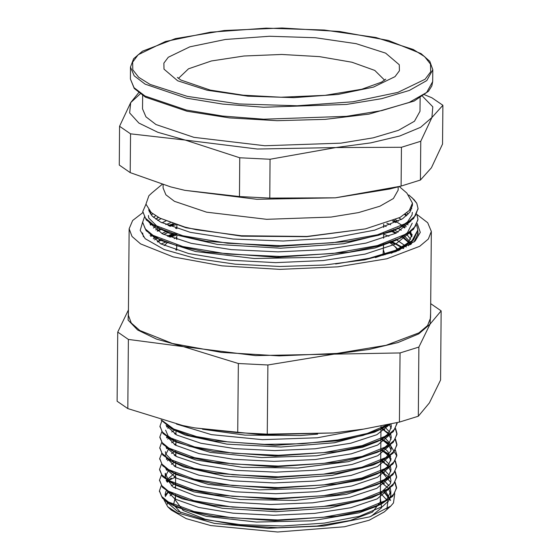 <?xml version="1.0" encoding="UTF-8"?>
<svg xmlns="http://www.w3.org/2000/svg" width="560" height="560" viewBox="0 0 560 560"><rect width="100%" height="100%" fill="white"/><g stroke="black" fill="none" stroke-linecap="round" stroke-linejoin="round"><path stroke-width="0.84" d="M398.153 186.816L398.125 190.092L393.428 198.534L379.869 206.234L358.512 212.583L331.023 217.084L266.637 219.296L206.556 212.198L174.44 201.313L165.914 194.824L163.065 188.041L163.1 184.653M399.28 186.529L406.819 193.088L412.433 203.112L409.262 210.483L400.036 217.455L365.407 228.914L306.88 236.474L241.367 235.781L196.322 229.705L184.842 227.059L159.894 218.141L151.214 212.506L145.929 204.134L148.918 195.748L151.753 193.046M145.95 204.274L142.779 211.449L145.376 218.113L153.132 224.56L182.875 235.753L227.465 243.222L280.098 245.728L332.794 242.795L377.517 234.759L407.449 222.733L415.345 215.754L418.033 208.46L416.794 203.308L414.12 199.717L408.765 194.971M411.887 197.505L416.759 203.252M157.276 241.808L160.083 239.89M160.195 239.82L160.958 239.365M167.342 236.089L171.829 234.227M173.012 233.779L174.195 233.345M384.132 234.43L388.906 236.257M395.787 239.428L396.606 239.862M396.746 239.939L404.901 245.595M405.496 246.169L406.294 247.009M169.624 231.875L168.539 232.302M167.713 232.645L163.646 234.451M157.577 237.79L157.108 238.098M156.877 238.245L154.588 239.911M169.953 226.317L175.847 224.791M365.407 228.914L306.761 236.656L241.71 236.159L186.095 227.745L159.894 218.141M411.236 207.641L411.719 208.803M412.356 212.401L412.006 214.963L407.575 221.872L398.314 228.396M400.946 227.164L391.328 231.707L343.637 243.705L280.539 248.248L217.399 244.433L169.596 233.394L156.786 227.374L177.66 235.151L206.136 241.241L277.067 246.526L348.964 241.43L378.574 235.249L400.946 227.164L413.651 218.519L418.033 208.656M159.418 228.655L148.778 218.036L148.4 215.481M149.247 211.897L149.688 211.05M406.875 212.842L408.184 214.158M412.244 223.174L407.379 232.771L398.279 239.134M142.695 222.523L146.167 230.727L156.562 238.084L177.429 245.889L205.905 251.986L276.913 257.299L348.908 252.196L378.574 246.008L400.918 237.895L395.871 240.373L374.885 248.038L319.347 257.285L254.303 258.482L195.587 251.531L161.567 240.653L154.21 236.005M153.503 217.322L155.603 215.712M398.972 218.022L401.373 219.485M406.973 223.818L408.072 224.931M412.16 234.374L408.45 242.305L397.719 250.166L391.202 253.225M149.058 233.457L149.366 232.827M153.398 228.095L155.33 226.604M161.903 222.782L165.823 221.018M386.785 223.153L390.754 224.777M397.425 227.99L398.23 228.431M398.286 228.466L401.289 230.258M406.896 234.584L410.627 239.316M411.649 241.794L411.859 242.648M153.321 238.868L155.239 237.391M161.812 233.548L165.704 231.791M166.362 231.525L167.412 231.105M175.539 228.284L176.855 227.892M411.173 244.111L410.501 242.746M409.444 241.108L404.397 236.068M398.216 232.029L394.723 230.202M394.401 230.048L393.484 229.614M386.204 226.534L383.677 225.603M170.331 222.852L165.788 224.616M159.208 227.766L158.543 228.137M158.417 228.214L155.715 229.908M150.577 234.521L150.045 235.235M408.555 245.756L410.816 242.494M411.985 235.739L410.613 231.966M406.189 226.709L404.488 225.302M398.293 221.256L395.437 219.744M158.529 217.42L155.806 219.142M151.102 223.251L150.136 224.49M148.603 232.218L160.671 243.789L188.622 253.561L228.711 260.155L275.646 262.612L323.197 260.526L365.043 254.079L395.633 244.062L410.935 231.707M406.301 215.936L404.663 214.571M151.186 212.478L150.241 213.696M149.086 222.544L162.477 233.891L191.142 243.355L231.378 249.641L277.977 251.846L324.87 249.592L365.995 243.117L396.025 233.156L411.019 220.927M410.886 210.588L410.144 209.377M148.603 209.832L152.201 216.09L160.566 222.082L190.253 232.358L233.268 239.036L283.241 241.038L332.808 237.972L374.647 230.188L402.549 218.736L409.899 212.121L412.405 205.212L412.356 204.183M375.431 257.586L400.862 248.661L413.483 240.044L417.851 230.167M400.918 237.895L413.595 229.271L417.935 219.891M142.786 211.778L146.293 219.982L156.786 227.374M142.576 232.995L143.437 236.838M335.664 263.991L369.208 258.307L395.402 250.32L412.083 240.632L417.851 230.006L416.668 225.015M407.064 215.257L405.272 214.13M150.017 211.386L149.268 211.932M144.473 216.846L142.695 222.222L145.257 228.886L153.055 235.326L182.777 246.526L227.353 254.002L280.007 256.508L332.696 253.568L377.405 245.525L407.358 233.513L415.233 226.527L417.963 219.233L416.773 214.235M170.702 186.865L130.214 172.634L130.557 133.854L185.22 140.07L239.778 157.78L239.442 196.567L184.779 190.344L170.702 186.865L184.779 190.344L256.858 199.297L335.37 197.813L389.739 188.979L400.68 186.165L335.37 197.813L269.745 198.065L270.081 159.278L335.804 147.532L401.429 147.273L420.763 141.232L431.872 117.523L442.883 105.301L431.914 97.762L424.655 94.787M175.742 249.963L176.68 248.234M383.467 250.033L384.902 254.877M383.047 255.458L383.502 245.385M138.677 92.666L130.697 102.599L119.581 126.308L119.245 165.095L130.214 172.634M442.883 105.301L442.547 144.088L431.438 167.797L420.42 180.019L420.763 141.232M420.42 180.019L400.68 186.165M401.429 147.273L401.093 186.06M269.745 198.065L239.442 196.567M239.778 157.78L270.081 159.278M119.581 126.308L130.557 133.854M422.59 96.306L432.789 106.792L431.872 117.523L420.532 127.351L399.707 136.003L370.804 142.884L335.804 147.532L257.299 149.023L185.22 140.07L157.843 132.335L138.88 123.074L129.619 112.938L130.697 102.599L140.238 93.842M420.126 97.895L420.007 111.272L414.47 121.233L398.468 130.319L373.254 137.816L340.809 143.129L264.81 145.74L193.886 137.361L155.981 124.516L145.922 116.851L142.555 108.85L142.674 95.473M413.945 242.053L418.096 233.436L417.851 231.21M394.114 220.332L401.772 225.197M396.368 222.243L393.12 220.752M417.277 223.608L420.273 232.407L415.086 241.066L395.92 251.573L364.672 259.84L324.611 264.999L279.916 266.511L235.256 264.215L195.293 258.363L164.199 249.55L145.215 238.714L140.238 230.37L142.695 222.012M151.123 214.886L152.887 213.85M161.028 218.722L157.675 220.402M151.557 224.343L150.598 225.134M385.595 491.015L390.593 500.486L383.971 491.932M175.525 486.899L174.041 487.676L175.525 486.913M168.602 491.288L165.06 495.285M163.884 499.562L167.755 506.751L176.883 512.694L214.424 523.383L267.68 528.269L323.925 525.98L369.579 516.88L390.712 506.093L393.491 502.964L394.716 493.808M384.412 483.77L381.003 481.922M380.807 493.542L387.919 501.214L386.862 509.033M390.705 506.086L384.335 511.91L369.201 520.205L344.533 526.736L277.599 532L210.777 525.567L186.221 518.609L171.234 510.048L167.748 506.751M167.433 504.147L167.286 501.298M170.1 495.831L172.669 493.451M395.297 244.223L391.104 242.529M390.446 242.277L389.354 241.871M175.553 235.501L169.974 237.139M162.176 239.883L159.068 241.178M392.497 221.011L395.745 222.551M401.751 225.967L402.073 226.177M402.43 226.415L404.607 227.99M409.528 232.792L411.74 236.733M150.99 236.495L151.984 235.466M157.696 231.231L160.909 229.488M161.077 229.404L161.952 228.977M169.092 225.981L174.181 224.238M390.215 230.832L391.216 231.259M391.79 231.511L395.647 233.338M401.66 236.754L401.982 236.957M402.325 237.188L408.429 242.333M409.444 243.558L410.256 244.713M157.605 242.018L160.811 240.261M160.993 240.17L161.854 239.75M168.98 236.754L174.069 235.011M175.553 234.549L176.799 234.171M390.131 241.598L391.125 242.032M391.692 242.277L395.556 244.104M396.004 244.328L401.884 247.737M402.234 247.975L403.116 248.584M417.571 233.128L417.963 234.92M175.616 228.312L176.855 227.976M160.972 243.95L166.901 241.731M398.181 249.123L398.958 249.494M399.063 249.543L399.959 249.977M168.798 491.4L165.27 496.573M165.424 500.808L177.107 510.965L203.308 519.337L240.247 524.622L282.597 525.966L324.282 523.089L359.289 516.299L382.571 506.485L388.71 500.85L390.796 494.97L388.752 488.985M387.814 487.76L380.807 482.013M175.616 476.315L174.167 476.917M168.882 480.627L167.328 482.251M165.249 489.041L174.923 499.002L198.583 507.451L233.03 513.163L273.595 515.263L314.748 513.38L350.917 507.696L377.195 498.89L389.984 488.068M390.733 482.405L381.605 471.688M381.388 471.541L380.912 471.24M174.202 466.102L175.707 465.542M168.462 470.337L165.214 476.84L173.033 487.067L195.622 495.908L229.796 502.019L270.739 504.469L312.718 502.81L349.846 497.196L376.887 488.306L390.054 477.316M390.817 471.618L388.948 467.439M388.003 466.221L380.989 460.467M174.279 455.329L175.805 454.594L174.356 455.371M169.078 459.081L167.51 460.712M165.711 468.489L176.603 478.254L200.977 486.43L235.564 491.848L275.807 493.717L316.372 491.694L351.862 485.975L377.594 477.225L390.173 466.529M390.908 460.859L389.032 456.659M388.094 455.434L381.801 450.142M381.577 450.002L381.087 449.694M175.903 443.821L174.447 444.598L175.896 443.996M168.658 448.791L165.396 455.294M165.529 456.715L175.203 466.676L198.863 475.132L233.31 480.844L273.882 482.944L315.035 481.061L351.204 475.377L377.475 466.564L390.271 455.742M391.013 450.093L389.13 445.9M388.178 444.668L381.892 439.362M381.668 439.222L381.192 438.921M174.482 433.783L175.994 433.223M168.742 438.018L167.699 439.138M165.914 446.95L176.813 456.708L201.166 464.884L235.753 470.302L275.975 472.164L316.519 470.148L352.023 464.436L377.762 455.693L390.334 445.004M391.104 439.285L389.228 435.113M388.29 433.902L381.983 428.596M381.759 428.456L381.269 428.148M168.854 427.238L167.797 428.386M165.711 435.148L175.35 445.116L199.017 453.572L233.457 459.284L274.015 461.391L315.182 459.522L351.358 453.831L377.629 445.025L390.453 434.203M391.188 428.54L389.319 424.34M166.068 425.369L176.813 435.064L200.823 443.205L234.976 448.658L274.834 450.618L315.161 448.756L350.721 443.226L376.873 434.679L390.18 424.144M176.484 424.074L211.435 434.609L262.437 439.642L317.317 437.773L362.964 429.247M317.667 434.154L300.391 435.547L244.986 435.155L202.517 429.205M386.596 424.9L379.617 429.695M382.27 428.463L374.458 432.215L334.467 442.743L280.98 446.999L226.919 444.157L185.339 435.12L171.955 428.967L189.833 435.624L214.298 440.825L275.331 445.305L337.33 440.846L362.908 435.477L382.27 428.463L389.34 424.319M174.615 430.248L170.387 427.343M390.971 423.969L391.391 426.741L388.374 433.797L379.54 440.454M159.992 426.447L162.953 433.461L171.78 439.712L189.665 446.376L214.109 451.584L275.191 456.078L337.232 451.612L362.852 446.243L382.193 439.215L377.146 441.693L362.719 447.23L316.729 455.777L261.499 457.583L210.385 452.403L176.785 442.274L168.154 436.051L165.606 430.157M166.593 426.573L166.936 425.999M384.916 427.084L389.648 432.11M390.649 434.056L391.307 437.514L388.969 443.702L382.2 449.617L379.519 451.192M382.179 449.953L377.132 452.431L348.488 461.65L297.857 467.992L242.529 467.306L195.86 459.977L176.701 453.04L171.696 450.478L189.56 457.149L214.046 462.357L275.163 466.851L337.232 462.371L362.838 456.995L382.179 449.953L393.19 442.435L396.998 434.364L395.409 428.967M174.356 451.759L170.17 448.882M166.509 437.339L167.209 436.226M171.738 431.998L174.51 430.276M174.587 430.234L175.385 429.793M384.825 437.85L389.543 442.883M390.537 444.843L391.216 448.287L390.859 450.702L386.344 457.198L376.929 463.26L372.946 465.066L332.185 475.37L278.411 479.339L224.616 476.224L183.785 466.97L171.675 461.293L189.56 467.943L214.018 473.144L275.044 477.624L337.036 473.165L362.614 467.796L381.976 460.782L393.064 453.236L396.907 445.137L395.304 439.74M174.335 462.574L165.795 454.027L165.417 451.703M166.418 448.126L166.754 447.559M171.64 442.778L175.273 440.566M384.741 448.63L387.786 451.451L391.111 459.06L387.541 466.725L379.267 472.766M159.712 458.773L162.666 465.78L171.486 472.024L189.364 478.688L213.815 483.903L274.904 488.397L336.959 483.931L362.586 478.562L381.92 471.527L376.873 474.005L360.899 480.018L314.286 488.313L258.958 489.825L208.292 484.386L176.491 474.586L169.974 470.414M166.313 458.899L166.656 458.318M171.549 453.558L174.321 451.822M174.398 451.78L175.189 451.346M384.041 458.941L389.361 464.436M390.362 466.375L391.027 469.833L388.451 476.329L379.239 483.518M159.621 469.777L162.554 476.553L171.423 482.804L189.287 489.475L213.78 494.683L274.89 499.17L336.952 494.69L362.551 489.314L381.899 482.279L376.845 484.757L346.402 494.361L295.316 500.423L240.079 499.45L194.04 491.883L176.428 485.366L168.301 479.738L165.242 473.249L165.207 476.84M166.229 469.665L166.558 469.105M171.451 464.324L174.223 462.595M174.3 462.553L175.098 462.119M384.545 470.169L389.256 475.209M390.257 477.162L390.929 480.606L390.369 483.651L379.036 494.34M159.53 480.277L162.491 487.347L171.395 493.619L189.28 500.269L213.731 505.47L274.757 509.95L336.749 505.491L362.327 500.122L381.689 493.108L371.399 497.903L329.882 507.99L275.842 511.672L222.327 508.277L182.273 498.813L176.393 496.181L169.834 491.995M166.138 480.445L174.993 472.892M384.454 480.949L389.179 485.975M390.166 487.921L390.824 491.379L386.666 499.653L376.607 506.324L359.037 512.792L311.829 520.835L256.431 522.053L206.227 516.355L176.204 506.905L169.68 502.726M165.046 494.879L165.725 491.813L166.733 490.105M171.262 485.884L174.902 483.672M384.349 491.722L390.593 500.486M171.423 478.191L166.46 481.012M161.224 485.793L159.425 490.763L161.644 496.461L168.357 501.963L193.956 511.511L232.358 517.853L277.711 519.925L323.092 517.3L361.606 510.279L387.401 499.835L394.191 493.773L396.543 487.445L395.171 482.454M384.524 472.969L381.892 471.548M168.063 469.287L166.558 470.246M161.609 474.607L159.523 479.99L161.749 485.688L168.434 491.19L194.047 500.738L232.463 507.08L277.802 509.145L323.183 506.527L361.711 499.506L387.499 489.062L394.289 483L396.62 476.672L395.269 471.653M384.608 462.203L381.969 460.768M175.805 454.762L174.384 455.357M168.147 458.521L166.642 459.48M161.42 464.233L159.6 469.217L161.847 474.908L168.532 480.417L194.159 489.965L232.554 496.307L277.893 498.372L323.288 495.754L361.802 488.733L387.583 478.282L394.394 472.227L396.711 465.899L395.36 460.901M389.06 454.23L382.081 450.002M167.601 448.126L166.74 448.686M161.805 453.075L159.705 458.444L161.924 464.135L168.637 469.637L194.243 479.185L232.638 485.534L277.991 487.606L323.379 484.974L361.886 477.96L387.681 467.509L394.478 461.454L396.823 455.126L395.451 450.128M389.144 443.457L382.172 439.222M168.35 436.968L166.838 437.92M161.595 442.687L159.803 447.671L162.029 453.362L168.721 458.864L194.327 468.419L232.743 474.761L278.082 476.826L323.463 474.201L361.991 467.187L387.786 456.736L394.569 450.681L396.907 444.353L395.549 439.327M384.888 429.877L382.298 428.47M167.804 426.58L166.922 427.154M161.7 431.914L159.88 436.891L162.127 442.589L168.812 448.091L194.439 457.639L232.834 463.981L278.173 466.053L323.568 463.435L362.089 456.414L387.863 445.963L394.681 439.908L396.991 433.573L395.64 428.582M161.791 421.155L159.985 426.118L162.211 431.816L168.917 437.318L194.523 446.866L232.918 453.215L278.271 455.28L323.659 452.655L362.166 445.634L387.961 435.19L394.758 429.128L397.103 422.611M161.651 420.14L173.747 429.051L196.595 436.576L227.899 441.882L264.39 444.367L302.358 443.73L337.883 439.964L367.318 433.405L387.667 424.676M403.074 226.072L405.118 227.591M409.927 232.505L411.866 236.285M412.202 241.297L411.32 244.013M150.661 236.082L151.508 235.158M157.08 230.839L160.146 229.096M160.258 229.04L161.098 228.613M168.063 225.568L172.991 223.825M391.23 230.461L392.203 230.895M392.7 231.119L396.452 232.939M402.976 236.845L408.765 241.941M409.822 243.278L410.606 244.489M160.468 239.652L161.007 239.386M167.979 236.348L172.893 234.605M174.265 234.164L175.56 233.758M391.118 241.241L392.091 241.668M392.581 241.892L402.493 247.338M402.899 247.618L403.795 248.262M175.609 477.099L169.869 479.773M168.623 480.466L166.824 481.572M159.432 491.099L162.379 498.099L171.192 504.336L189.07 511.007L213.528 516.222L274.624 520.716L336.693 516.25L362.313 510.881L381.654 503.846L392.721 496.314L396.515 488.236L394.94 482.832M390.502 477.862L381.087 471.94M175.7 466.326L175.056 466.592M381.689 493.108L392.784 485.562L396.62 477.463L395.017 472.059M390.621 467.103L390.04 466.627M388.584 465.521L380.695 460.929M175.798 455.56L175.154 455.826M381.899 482.279L392.903 474.754L396.718 466.69L395.129 461.286M390.698 456.33L381.29 450.394M175.889 444.78L175.231 445.053M381.92 471.527L393.001 463.995L396.795 455.917L390.229 445.081M388.759 443.975L381.367 439.621M175.987 434.007L175.343 434.273M159.81 447.972L162.771 455.028L171.675 461.293M390.901 434.784L390.32 434.308M388.864 433.202L381.479 428.848M159.901 437.444L162.834 444.234L171.696 450.478M382.193 439.215L393.281 431.676L397.075 423.591L397.033 422.632M161.056 419.972L171.955 428.967M267.876 364.994L334.005 354.102L400.05 352.912L399.448 422.079L363.65 429.135L333.312 432.964L267.267 434.161L267.876 364.994L238.329 363.531L237.727 432.698L194.796 427.903L182.728 425.502L127.813 408.618L128.415 339.451L183.414 346.64L238.329 363.531M400.05 352.912L418.894 347.025L430.073 324.093L441.161 310.856L440.559 380.03L429.38 402.955L418.292 416.192L399.448 422.079M418.292 416.192L418.894 347.025M441.161 310.856L430.682 303.639M128.457 309.883L117.719 332.094L117.117 401.268L127.813 408.618M117.719 332.094L128.415 339.451M267.267 434.161L237.727 432.698M430.605 312.564L430.073 324.093L418.733 333.921L397.901 342.573L369.005 349.454L334.005 354.102L255.493 355.593L183.414 346.64L156.471 339.059L137.613 330.015L128.065 320.082L128.457 309.925M195.006 427.938L262.479 434.784L333.312 432.964L363.65 429.135M416.864 214.431L427.693 222.733L431.312 231.399L430.556 317.947L427.588 325.584L418.922 332.878L386.064 345.338L336.98 353.423L279.139 355.908L221.354 352.415L172.417 343.476L139.776 330.442L131.243 323.001L128.408 315.315L129.164 228.76L132.643 220.5L142.772 212.667M380.366 498.54L381.619 507.696L371.147 516.348M180.705 512.596L173.551 504.735L175.441 496.748M380.408 493.738L380.338 501.97L372.449 512.099L350.161 520.548L316.869 526.036L277.641 527.723L238.448 525.35L205.254 519.288L183.12 510.447L175.406 500.185L175.448 495.691M431.312 231.399L428.344 239.036L419.678 246.33L386.82 258.79L337.736 266.875L279.895 269.36L222.11 265.867L173.166 256.921L140.532 243.894L131.999 236.453L129.164 228.76M388.885 242.039L389.711 242.536M390.25 242.879L394.793 246.372L397.81 250.082M397.838 250.145L398.146 250.719M164.22 245.553L166.908 243.117M167.433 242.711L168.161 242.186M174.195 238.651L176.771 237.447M178.458 78.386L188.524 68.831L211.428 60.998L244.006 55.972L281.771 54.446L319.501 56.63L351.988 62.223L374.752 70.455L384.65 80.185M186.319 110.068L145.019 96.075L134.057 87.724L130.396 79.002L134.295 88.515L145.481 97.132L186.942 111.23L229.292 117.859L277.102 120.673L325.381 119.378L369.075 114.114L414.106 101.115L428.484 91.252L431.858 85.932L432.691 81.641L426.657 92.498L409.22 102.396L381.745 110.565L346.402 116.354L263.592 119.203L222.642 116.039L186.319 110.068M432.796 69.72L429.779 61.32L421.071 53.606L388.43 40.46L339.64 31.5L282.002 28L224.308 30.492L175.364 38.605L142.506 51.177L133.658 58.737L130.501 67.081L134.162 75.803L145.124 84.154L186.424 98.147L222.747 104.118L263.697 107.275L346.507 104.426L381.85 98.637L409.325 90.475L426.762 80.577L432.796 69.72L432.691 81.641M187.376 96.418L150.073 84.434L138.691 77.308L132.804 69.783L132.636 62.153L138.201 54.712L165.431 41.503L210.364 32.165L266.147 28.133L324.289 30.009L375.949 37.513L413.245 49.497L424.627 56.623L430.514 64.141L430.682 71.771L425.124 79.219L397.887 92.428L352.954 101.759L297.171 105.798L239.029 103.922L187.376 96.418M207.151 90.237L177.674 80.766L164.024 69.195L163.898 63.168L168.287 57.281L189.812 46.844L225.316 39.466L269.402 36.274L315.35 37.758L356.174 43.687L385.651 53.158L399.294 64.736L399.427 70.763L395.031 76.643L373.506 87.087L338.002 94.458L293.923 97.65L247.968 96.166L207.151 90.237M162.099 184.345L151.41 193.333M412.433 203.112L412.412 205.212M400.862 248.661L395.808 251.139M156.562 238.084L161.567 240.653M417.851 230.797L417.858 230.006M418.04 209.251L418.047 208.46M142.681 223.013L142.681 222.222M142.772 212.233L142.779 211.449M158.396 217.35L156.849 218.106M176.876 225.12L176.848 228.711M176.799 234.115L176.792 234.906M176.785 235.9L176.75 239.491M176.708 244.895L176.659 250.257M383.691 224.182L383.663 227.43M383.614 233.009L383.607 233.8M383.6 234.612L383.565 238.203M383.516 243.775L383.509 244.573M130.501 67.081L130.396 79.002M177.38 77.385L180.824 80.01L210.21 90.069L243.236 95.165L280.959 97.202L325.045 95.333L361.76 89.271L381.458 82.215L385.742 79.198M390.838 491.379L390.803 494.97M381.612 471.401L381.115 471.142M381.703 460.635L381.192 460.369M381.801 449.862L381.283 449.596M174.37 444.556L175.903 443.807M381.892 439.082L381.395 438.823M381.983 428.309L381.479 428.05M396.522 488.236L396.529 487.445M396.62 477.463L396.627 476.672M396.711 466.69L396.718 465.899M396.809 455.917L396.816 455.126M396.9 445.137L396.907 444.353M396.991 434.364L396.998 433.573M397.089 423.591L397.096 422.8M159.418 491.554L159.425 490.763M159.509 480.781L159.516 479.99M159.6 470.008L159.607 469.217M159.698 459.235L159.705 458.444M159.789 448.455L159.796 447.671M159.887 437.682L159.887 437.227M159.978 426.909L159.985 426.118M176.785 442.274L171.78 439.712M376.929 463.26L381.976 460.782M176.491 474.586L171.486 472.024M176.428 485.366L171.423 482.804M176.393 496.181L171.395 493.619M376.607 506.324L381.654 503.846M176.204 506.905L171.192 504.336M195.23 427.98L194.796 427.903M176.022 430.073L176.015 430.871M176.008 431.046L175.98 434.623M175.924 440.853L175.889 445.41M175.833 451.626L175.826 452.41M175.826 452.592L175.791 456.176M175.735 462.392L175.7 466.949M175.644 473.172L175.637 473.963M175.637 474.152L175.511 488.502M175.455 494.718L175.448 495.516M380.996 426.027L380.975 428.925M380.975 429.093L380.786 450.478M380.786 450.639L380.597 472.017M380.597 472.185L380.506 482.797M380.499 482.965L380.408 493.563M165.41 244.37L164.157 245.518M394.793 246.372L398.412 249.795M398.454 249.844L399.014 250.369"/></g></svg>
